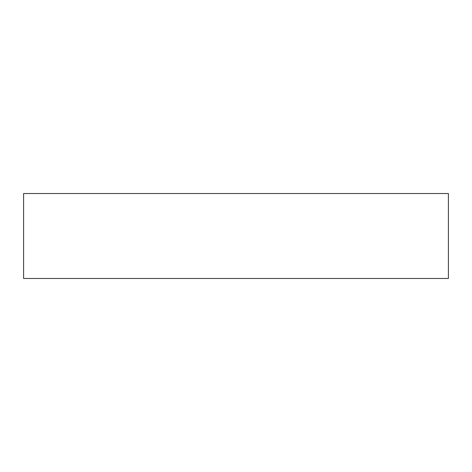 <?xml version="1.0" encoding="UTF-8"?>
<svg xmlns="http://www.w3.org/2000/svg" width="472" height="472" viewBox="0 0 472 472"><rect width="100%" height="100%" fill="white"/><g stroke="black" fill="none" stroke-linecap="round" stroke-linejoin="round"><path stroke-width="0.71" d="M252.667 278.48L23.6 278.48L23.6 193.52L448.4 193.52L448.4 278.48L252.667 278.48"/></g></svg>

